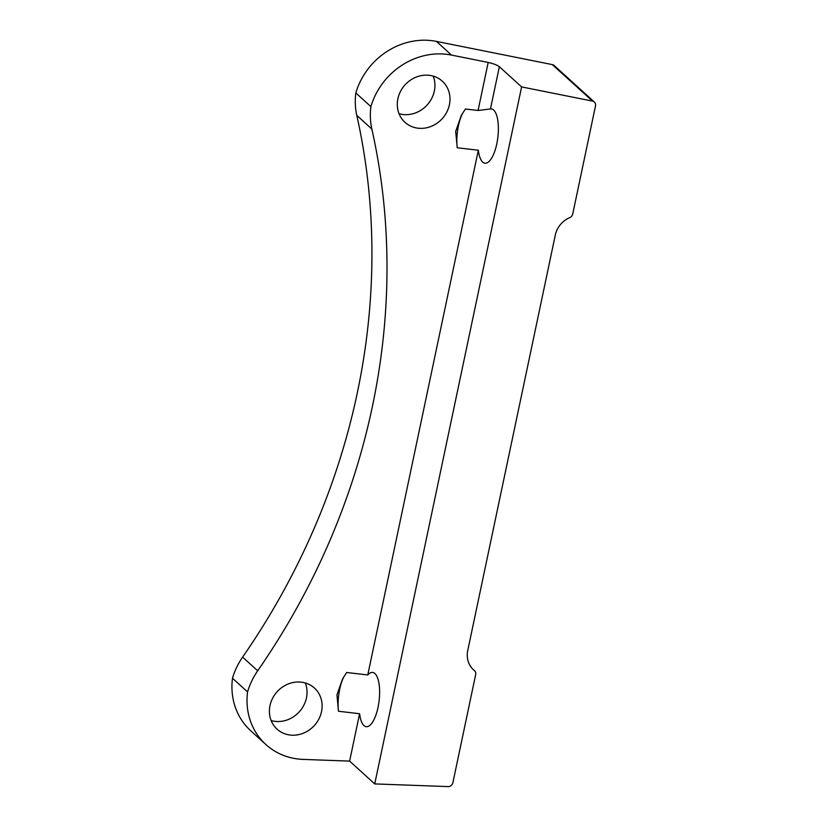 <?xml version="1.0" encoding="UTF-8"?>
<svg xmlns="http://www.w3.org/2000/svg" width="828" height="828" viewBox="0 0 828 828"><rect width="100%" height="100%" fill="white"/><g stroke="black" fill="none" stroke-linecap="round" stroke-linejoin="round"><path stroke-width="1.24" d="M305.294 682.965A27.779 25.13 -47.8 0 1 300.699 710.145A27.779 25.13 -47.8 0 1 275.113 721.364A27.779 25.13 -47.8 0 1 271.149 720.557M290.183 735.047A27.779 25.13 -47.8 0 1 277.09 729.168A27.779 25.13 -47.8 0 1 272.629 698.221A27.779 25.13 -47.8 0 1 301.33 682.158A27.779 25.13 -47.8 0 1 314.433 688.047A27.779 25.13 -47.8 0 1 318.894 718.983A27.779 25.13 -47.8 0 1 290.183 735.047M433.179 76.114A27.779 25.13 -47.8 0 1 428.583 103.303A27.779 25.13 -47.8 0 1 402.998 114.512A27.779 25.13 -47.8 0 1 399.034 113.715M418.068 128.205A27.779 25.13 -47.8 0 1 404.964 122.316A27.779 25.13 -47.8 0 1 400.514 91.38A27.779 25.13 -47.8 0 1 429.214 75.317A27.779 25.13 -47.8 0 1 442.318 81.196A27.779 25.13 -47.8 0 1 446.768 112.142A27.779 25.13 -47.8 0 1 418.068 128.205M478.336 150.241L457.222 147.767L455.69 131.414L461.299 115.434L465.388 109.006L478.066 110.486L488.189 62.431L451.498 55.083A68.3 61.8 -47.8 0 0 370.903 106.626A68.3 61.8 -47.8 0 0 371.855 129.054A682.986 617.988 -47.8 0 1 257.694 670.794A68.3 61.8 -47.8 0 0 247.562 691.918A68.3 61.8 -47.8 0 0 265.902 744.558A68.3 61.8 -47.8 0 0 298.121 759.017A68.3 61.8 -47.8 0 0 303.069 759.4L349.613 761.108L359.6 713.726A27.324 9.77 -83.3 0 0 366.245 726.694A27.324 9.77 -83.3 0 0 378.034 707.371A27.324 9.77 -83.3 0 0 372.6 672.419A27.324 9.77 -83.3 0 0 367.767 674.955L478.336 150.241A27.324 9.77 -83.3 0 0 484.991 163.209A27.324 9.77 -83.3 0 0 496.779 143.896A27.324 9.77 -83.3 0 0 491.346 108.934A27.324 9.77 -83.3 0 0 490.466 108.944L478.066 110.486M457.222 147.767A27.324 9.77 96.7 0 1 458.433 125.784A27.324 9.77 96.7 0 1 462.635 113.229M359.6 713.726L338.476 711.252L336.944 694.899L342.564 678.919L346.653 672.481L367.767 674.955M338.476 711.252A27.324 9.77 96.7 0 1 339.697 689.258A27.324 9.77 96.7 0 1 343.889 676.704M265.902 744.558L250.832 730.876A68.3 61.8 -47.8 0 1 232.492 678.225L247.562 691.918M371.855 129.054L356.785 115.371A682.986 617.988 -47.8 0 1 242.625 657.101L257.694 670.794M356.785 115.371A68.3 61.8 -47.8 0 1 355.833 92.943L370.903 106.626M355.833 92.943A68.3 61.8 -47.8 0 1 436.428 41.4L451.498 55.083M232.492 678.225A68.3 61.8 -47.8 0 1 242.625 657.101M594.349 102.02A4.554 4.119 132.2 0 0 592.527 101.109L552.338 64.615A4.554 4.119 -47.8 0 1 554.16 65.526L594.349 102.02A4.554 4.119 132.2 0 1 595.508 105.891L572.707 214.09A4.554 4.119 132.2 0 1 569.809 217.588A22.77 20.596 -47.8 0 0 555.288 235.121L467.748 650.529A22.77 20.596 -47.8 0 0 473.564 669.862A22.77 20.596 -47.8 0 0 474.351 670.535L472.809 669.138M592.527 101.109L521.609 86.909L374.732 783.909L448.072 786.6A4.554 4.119 132.2 0 0 452.875 782.739L475.676 674.541A4.554 4.119 132.2 0 0 474.351 670.535M552.338 64.615L436.428 41.4M488.189 62.431C493.384 63.601 497.1 65.029 499.367 66.706L521.609 86.909M374.732 783.909L349.613 761.108M499.367 66.706L490.466 108.944M342.564 678.919L342.875 678.38M461.31 115.434L461.61 114.906M472.747 669.065L474.516 670.67"/></g></svg>
